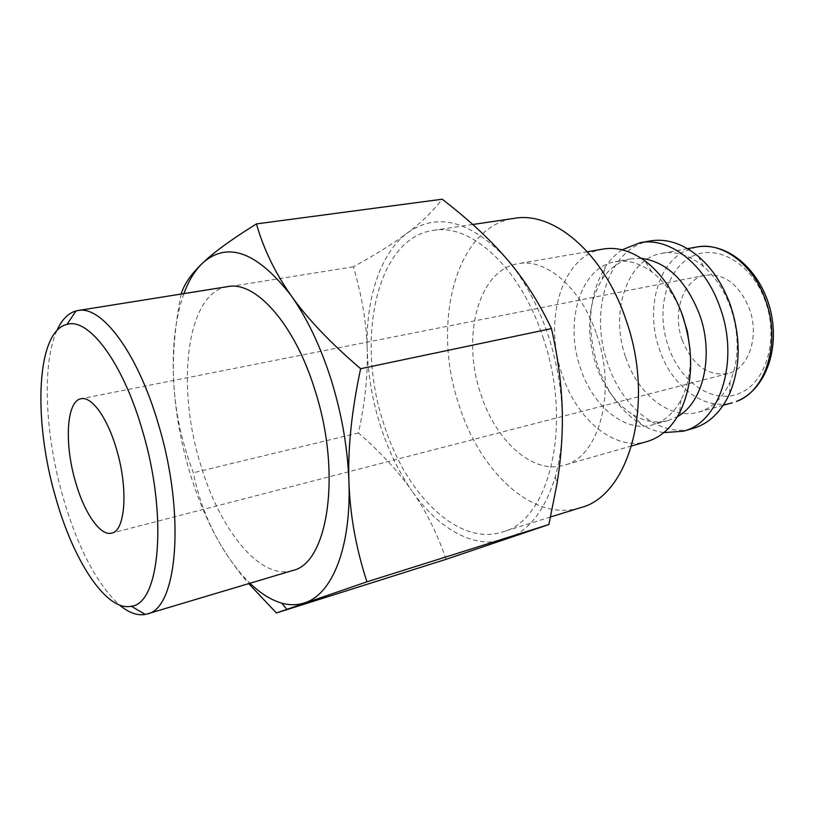 <?xml version="1.0" encoding="UTF-8"?>
<svg xmlns="http://www.w3.org/2000/svg" width="814" height="814" viewBox="0 0 814 814"><rect width="100%" height="100%" fill="white"/><g stroke="black" fill="none" stroke-linecap="round" stroke-linejoin="round"><path stroke-width="0.61" stroke-dasharray="4.07 3.05" d="M603.011 249.074C561.762 255.331 542.979 320.553 562.108 374.399C576.475 419.251 614.244 451.394 646.937 441.575M596.621 334.422C617.226 392.267 598.89 457.58 564.01 465.252C532.417 474.745 495.339 440.506 480.667 393.63C461.253 337.332 478.144 269.739 518.03 263.716C545.919 257.916 581.298 287.871 596.621 334.422M681.562 312.668C674.226 294.902 664.275 281.278 651.719 271.795C639.499 262.983 627.36 259.615 615.303 261.701C580.392 267.175 564.092 322.344 580.443 368.081C592.694 406.094 624.847 432.987 652.533 424.867C664.295 421.52 673.778 413.217 680.962 399.969C688.166 385.989 691.218 369.393 690.13 350.203M641.3 258.333L631.165 258.832C619.403 261.172 609.757 267.928 602.238 279.11C587.861 303.337 585.714 331.797 595.797 364.479C603.825 387.444 616.3 404.232 633.211 414.845C644.841 421.652 656.46 423.565 668.07 420.563L677.421 416.626M622.14 249.827C615.659 254.11 610.052 259.808 605.341 266.911C588.634 295.217 586.121 328.235 597.812 365.974C607.081 392.531 621.57 412.037 641.3 424.491C648.626 428.846 656.145 431.552 663.848 432.6M650.437 240.903C608.557 247.273 588.807 311.152 607.753 363.624C621.947 407.336 660.022 438.319 693.213 428.368M625.742 357.438C637.85 394.475 670.237 420.421 698.331 412.189C712.016 408.231 722.567 398.219 729.995 382.153C739.295 359.564 739.509 334.747 730.646 307.682C724.429 290.506 715.414 276.811 703.632 266.585C689.967 255.331 676.108 250.885 662.067 253.256C626.638 258.832 609.564 312.861 625.742 357.438M580.341 507.733C533.516 522.7 479.772 471.927 458.943 404.731C431.451 324.552 455.077 226.516 514.316 218.345M542.969 337.21C573.504 424.674 549.124 521.306 502.106 532.081C457.081 546.459 404.619 492.643 383.435 422.792C355.657 339.418 376.333 238.248 433.262 230.352C470.848 223.209 520.299 267.46 542.969 337.21M181.186 294.037L181.084 294.353C174.318 329.07 171.988 360.287 174.084 388.013C176.068 415.842 182.499 444.098 193.356 472.761C198.474 498.341 207.428 522.1 220.218 544.027C227.91 557.193 237.403 570.39 248.697 583.628M183.893 293.61C174.745 319.607 171.479 351.078 174.084 388.013C176.119 415.567 181.156 443.019 189.163 470.36C197.242 497.68 207.601 522.232 220.218 544.027C229.436 559.808 239.357 572.873 249.979 583.251M380.036 424.613C387.902 449.481 398.555 471.611 411.976 490.974C398.443 471.621 380.606 452.279 358.475 432.936C365.048 402.554 367.948 374.623 367.195 349.145C367.979 374.552 372.263 399.705 380.036 424.613M446.133 559.31C436.986 532.946 425.6 510.164 411.976 490.974C438.38 529.029 474.786 549.949 506.176 539.244C528.53 531.522 544.892 510.693 555.26 476.78C559.615 461.345 561.965 444.261 562.311 425.529C562.667 395.197 557.865 364.876 547.903 334.564C537.657 304.467 524.043 279.395 507.081 259.361L505.138 257.122C469.139 220.156 436.487 212.159 407.193 233.109C380.006 253.49 365.659 299.176 367.195 349.145C366.605 323.718 362.006 296.255 353.408 266.778C375.447 254.711 393.376 243.478 407.193 233.109C421.062 222.802 432.743 211.508 442.226 199.216M56.899 330.576C41.677 364.194 45.035 434.157 62.698 496.072C77.462 547.181 96.408 583.506 119.516 605.016M292.531 570.543C259.92 580.677 219.047 528.825 200.244 463.37C175.946 384.93 186.559 292.562 227.737 286.599M682.183 340.018C692.409 365.11 707.631 376.302 727.848 373.606C748.442 369.241 759.869 336.589 749.399 308.709C739.102 284.371 724.429 273.209 705.402 275.213C683.241 278.968 671.957 312.332 682.183 340.018M353.408 266.778L181.084 294.353M358.475 432.936L193.356 472.761M696.794 246.998L683.964 251.536C656.369 266.025 645.889 311.721 659.462 349.511C671.448 385.836 703.978 411.07 732.335 402.767M691.015 257.01C665.689 270.075 655.901 311.874 668.365 346.449C679.853 381.451 712.372 404.609 738.888 393.559C765.74 383.587 779.293 339.56 765.384 301.272C751.861 262.8 715.954 242.938 691.015 257.01M631.725 445.919L564.01 465.252M680.962 399.969L679.548 412.871M668.07 420.563L652.533 424.867M633.211 414.845L641.3 424.491M729.995 382.153L729.649 393.579M723.249 405.291L698.331 412.189M550.61 516.982L502.106 532.081M727.848 373.606L111.701 533.109M705.402 275.213L81.044 398.758M555.26 476.78L556.99 483.821M472.761 224.501L433.262 230.352M687.515 248.667L662.067 253.256M703.632 266.585L698.361 256.43M602.238 279.11L605.341 266.911M631.165 258.832L615.303 261.701M651.719 271.795L644.841 260.795M587.423 251.76L518.03 263.716"/><path stroke-width="1.22" d="M631.725 445.919L646.937 441.575C660.358 437.657 671.224 428.093 679.548 412.871C693.213 384.788 694.24 352.37 682.62 315.618C673.911 291.504 661.324 273.229 644.841 260.795C630.748 250.692 616.798 246.784 603.011 249.074L587.423 251.76M690.13 350.203L687.443 331.634L681.562 312.668M677.421 416.626C703.164 402.991 714.427 355.24 699.562 314.53C686.049 280.443 666.635 261.701 641.3 258.333M663.848 432.6L683.139 431.237C719.596 422.914 739.977 361.141 720.034 307.438C705.29 264.184 669.362 236.742 640.109 242.684L622.14 249.827M683.139 431.237L693.213 428.368C708.872 423.728 721.021 412.138 729.649 393.579C740.699 366.89 740.964 337.413 730.423 305.169C723.005 284.727 712.321 268.478 698.361 256.43C682.539 243.457 666.564 238.288 650.437 240.903L640.109 242.684M472.761 224.501L514.316 218.345C553.469 211.07 603.693 252.971 625.854 319.485C655.789 402.828 629.191 496.143 580.341 507.733L550.61 516.982M248.697 583.628L276.404 612.973L366.931 581.827C356.044 548.443 350.051 515.109 348.941 481.817C347.72 448.382 341.89 414.662 331.451 380.667C320.767 346.896 307.377 318.61 291.29 295.818C257.784 252.584 228.642 241.28 203.887 261.925L202.36 263.319C191.066 274.135 184.015 284.381 181.186 294.037M249.979 583.251C260.47 593.416 271.062 600.04 281.736 603.123C289.784 605.372 297.517 605.25 304.924 602.757C332.061 594.281 351.333 547.547 348.941 481.817C347.72 448.656 351.617 410.958 360.622 368.711C330.219 342.674 307.112 318.376 291.29 295.818C275.264 273.148 263.644 249.186 256.441 223.911C232.55 238.746 215.028 251.404 203.897 261.874L202.36 263.319C194.77 270.665 188.614 280.769 183.893 293.61M256.441 223.911L442.226 199.216C467.684 218.834 488.654 238.126 505.128 257.092L507.081 259.361C524.013 278.978 538.807 302.055 551.465 328.602C559.31 363.288 562.922 395.604 562.311 425.529C561.996 444.403 560.225 463.827 556.99 483.821L548.89 524.521L446.133 559.31L276.404 612.973M119.516 605.016C128.592 612.688 137.169 615.822 145.248 614.417L147.12 613.96C177.33 608.994 185.846 514.855 158.557 424.776C137.861 352.91 101.557 305.077 77.89 310.551L76.007 310.948C68.111 313.187 61.742 319.729 56.899 330.576M142.419 430.545C122.904 362.352 88.655 317.429 67.013 324.369C36.315 331.186 33.008 419.607 55.332 496.286C72.833 559.94 106.237 611.955 131.319 606.226C159.88 603.927 168.04 515.598 142.419 430.545M77.89 310.551L227.737 286.599C255.596 280.616 295.014 324.287 315.191 390.913C342.022 474.287 327.716 563.685 292.531 570.543L147.12 613.96M116.717 449.949C128.409 489.153 125.315 531.023 111.701 533.109C100.234 536.477 83.974 512.444 75.315 481.196C64.184 443.304 66.504 400.895 81.044 398.758C91.717 396.001 107.753 418.254 116.717 449.949M551.465 328.602L360.622 368.711M548.89 524.521L366.931 581.827M736.609 401.353L736.426 401.414C765.984 391.31 781.308 342.022 765.526 300.01C753.215 264.306 722.333 241.656 696.794 246.998C727.685 241.626 760.011 269.892 770.146 308.984C780.28 348.168 765.994 389.56 736.924 401.231M732.335 402.767L723.249 405.291M67.013 324.369L76.007 310.948M131.319 606.226L145.248 614.417M281.736 603.123L286.701 609.147M696.794 246.998L687.515 248.667"/></g></svg>
